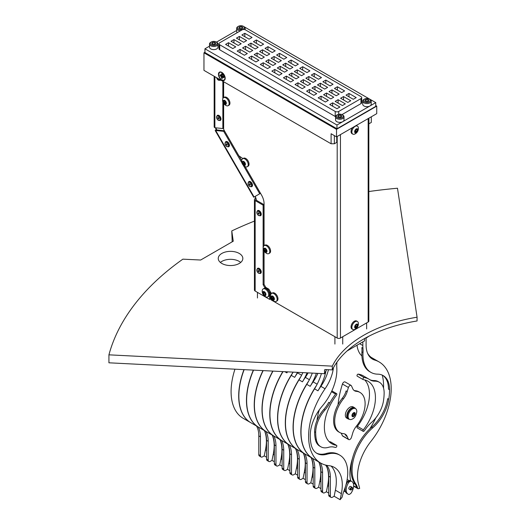 <?xml version="1.0" encoding="UTF-8"?>
<svg xmlns="http://www.w3.org/2000/svg" width="526" height="526" viewBox="0 0 526 526"><rect width="100%" height="100%" fill="white"/><g stroke="black" fill="none" stroke-linecap="round" stroke-linejoin="round"><path stroke-width="0.79" d="M347.075 350.96L364.577 340.855L364.577 338.54M368.923 336.199L366.425 337.909L366.425 337.514M366.425 337.909L366.096 337.718M244.149 369.647A58.393 33.717 120 0 0 250.948 422.792L258.555 427.184A58.393 33.717 120 0 0 258.641 427.23M266.564 459.113L268.194 460.053A3.071 1.775 120 0 0 268.832 461.46L267.201 460.52A3.071 1.775 -60 0 1 266.564 459.113L266.564 440.341A30.732 17.746 120 0 0 264.308 430.505M274.335 461.716L272.001 460.368L270.371 461.309A3.071 1.775 120 0 1 268.832 461.46M268.194 460.053L268.194 441.281L266.564 440.341M265.939 431.445A30.732 17.746 -60 0 1 268.194 441.281M272.501 435.798A38.418 22.177 -60 0 1 273.237 454.3L272.001 460.368M253.348 370.113A58.393 33.717 120 0 0 258.555 427.184M253.552 370.126A58.393 33.717 120 0 0 258.72 427.276L266.327 431.668A58.393 33.717 120 0 0 266.406 431.714M274.335 463.597L275.966 464.537A3.071 1.775 120 0 0 276.604 465.944L274.973 465.004A3.071 1.775 -60 0 1 274.335 463.597L274.335 444.825A30.732 17.746 120 0 0 272.074 434.989M282.107 466.2L279.766 464.852L278.136 465.793A3.071 1.775 120 0 1 276.604 465.944M275.966 464.537L275.966 445.765L274.335 444.825M273.704 435.929A30.732 17.746 -60 0 1 275.966 445.765M280.273 440.282A38.418 22.177 -60 0 1 281.009 458.784L279.766 464.852M262.954 370.6A58.393 33.717 120 0 0 266.327 431.668M263.158 370.613A58.393 33.717 120 0 0 266.491 431.767L274.099 436.153A58.393 33.717 120 0 0 274.178 436.205M282.107 468.081L283.731 469.021A3.071 1.775 120 0 0 284.369 470.428L282.738 469.488A3.071 1.775 -60 0 1 282.107 468.081L282.107 449.309A30.732 17.746 120 0 0 279.845 439.473M289.872 470.685L287.538 469.337L285.907 470.277A3.071 1.775 120 0 1 284.369 470.428M283.731 469.021L283.731 450.249L282.107 449.309M281.476 440.42A30.732 17.746 -60 0 1 283.731 450.249M288.044 444.772A38.418 22.177 -60 0 1 288.781 463.268L287.538 469.337M272.77 371.1A58.393 33.717 120 0 0 274.099 436.153M272.981 371.106A58.393 33.717 120 0 0 274.256 436.251L281.864 440.643A58.393 33.717 120 0 0 281.949 440.689M289.872 472.565L291.503 473.505A3.071 1.775 120 0 0 292.14 474.912L290.51 473.972A3.071 1.775 -60 0 1 289.872 472.565L289.872 453.793A30.732 17.746 120 0 0 287.617 443.964M297.644 475.169L295.303 473.821L293.679 474.761A3.071 1.775 120 0 1 292.14 474.912M291.503 473.505L291.503 454.734L289.872 453.793M289.247 444.904A30.732 17.746 -60 0 1 291.503 454.734M295.809 449.257A38.418 22.177 -60 0 1 296.546 467.752L295.303 473.821M282.81 371.606A58.393 33.717 120 0 0 281.864 440.643M283.027 371.619A58.393 33.717 120 0 0 282.028 440.735L289.635 445.127A58.393 33.717 120 0 0 289.714 445.174M297.644 477.056L299.274 477.996A3.071 1.775 120 0 0 299.905 479.403L298.281 478.463A3.071 1.775 -60 0 1 297.644 477.056L297.644 458.284A30.732 17.746 120 0 0 295.382 448.448M305.409 479.659L303.075 478.305L301.444 479.252A3.071 1.775 120 0 1 299.905 479.403M299.274 477.996L299.274 459.224L297.644 458.284M297.012 449.388A30.732 17.746 -60 0 1 299.274 459.224M303.581 453.741A38.418 22.177 -60 0 1 304.317 472.236L303.075 478.305M301.608 375.222L297.571 372.888A58.393 33.717 120 0 0 294.659 377.352L291.24 375.373A38.418 22.177 120 0 0 293.113 372.125A58.393 33.717 120 0 0 289.635 445.127M287.531 371.843A58.393 33.717 120 0 0 286.894 372.868L284.888 371.711M287.505 371.843A38.418 22.177 -60 0 1 286.894 372.868M291.24 375.373A58.393 33.717 120 0 0 289.8 445.22L297.4 449.612A58.393 33.717 120 0 0 297.486 449.658M305.409 481.54L307.039 482.48A3.071 1.775 120 0 0 307.677 483.887L306.047 482.947A3.071 1.775 -60 0 1 305.409 481.54L305.409 462.768A30.732 17.746 120 0 0 303.154 452.932M313.18 484.144L310.846 482.796L309.216 483.736A3.071 1.775 120 0 1 307.677 483.887M307.039 482.48L307.039 463.708L305.409 462.768M304.784 453.872A30.732 17.746 -60 0 1 307.039 463.708M311.353 458.225A38.418 22.177 -60 0 1 312.089 476.727L310.846 482.796M300.944 376.498A58.393 33.717 120 0 0 297.4 449.612M297.571 372.888A30.732 17.746 120 0 0 297.926 372.369M297.446 372.349A38.418 22.177 -60 0 1 294.659 377.352M309.38 379.706L305.343 377.372A58.393 33.717 120 0 0 302.43 381.837L299.005 379.864A38.418 22.177 120 0 0 302.864 372.618M299.005 379.864A58.393 33.717 120 0 0 297.565 449.704L305.172 454.096A58.393 33.717 120 0 0 305.251 454.142M313.18 486.024L314.811 486.964A3.071 1.775 120 0 0 315.449 488.371L313.818 487.431A3.071 1.775 -60 0 1 313.18 486.024L313.18 467.252A30.732 17.746 120 0 0 310.925 457.416M320.952 488.628L318.611 487.28L316.981 488.22A3.071 1.775 120 0 1 315.449 488.371M314.811 486.964L314.811 468.193L313.18 467.252M312.556 458.356A30.732 17.746 -60 0 1 314.811 468.193M319.118 462.716A38.418 22.177 -60 0 1 319.854 481.211L318.611 487.28M308.709 380.982A58.393 33.717 120 0 0 305.172 454.096M305.343 377.372A30.732 17.746 120 0 0 308.118 372.888M307.059 372.835A38.418 22.177 -60 0 1 302.43 381.837M317.152 384.19L313.108 381.863A58.393 33.717 120 0 0 310.195 386.321L306.776 384.348A38.418 22.177 120 0 0 312.299 373.098M306.776 384.348A58.393 33.717 120 0 0 305.336 454.194L312.944 458.587A58.393 33.717 120 0 0 313.023 458.633M320.952 490.508L322.583 491.448A3.071 1.775 120 0 0 323.214 492.855L321.583 491.915A3.071 1.775 -60 0 1 320.952 490.508L320.952 471.737A30.732 17.746 120 0 0 318.69 461.9M328.717 493.112L326.383 491.764L324.752 492.704A3.071 1.775 120 0 1 323.214 492.855M322.583 491.448L322.583 472.677L320.952 471.737M320.321 462.847A30.732 17.746 -60 0 1 322.583 472.677M326.889 467.2A38.418 22.177 -60 0 1 327.626 485.695L326.383 491.764M316.481 385.473A58.393 33.717 120 0 0 312.944 458.587M313.108 381.863A30.732 17.746 120 0 0 317.882 373.381M316.35 373.302A38.418 22.177 -60 0 1 310.195 386.321M371.146 357.338A58.393 33.717 -60 0 1 371.501 357.535L379.108 361.927A58.393 33.717 -60 0 1 370.883 441.452A38.418 22.177 120 0 0 358.443 483.775L359.685 488.411L358.101 488.772L357.68 488.187A30.732 17.746 -60 0 0 355.629 483.664A38.418 22.177 -60 0 1 372.704 427.862L371.619 427.237A30.732 17.746 120 0 0 387.669 398.669L388.753 399.3A30.732 17.746 -60 0 1 372.704 427.862M333.464 367.674A30.732 17.746 -60 0 1 325.061 388.76L320.88 386.347A58.393 33.717 120 0 0 317.967 390.811L314.548 388.832A38.418 22.177 120 0 0 321.412 373.559M314.548 388.832A58.393 33.717 120 0 0 313.108 458.679L320.709 463.071A58.393 33.717 120 0 0 328.934 465.674A38.418 22.177 -60 0 1 334.339 467.39A38.418 22.177 -60 0 1 341.367 493.631L340.131 499.7L334.155 496.248L332.524 497.188A3.071 1.775 120 0 1 330.985 497.34A3.071 1.775 120 0 1 330.348 495.939L330.348 477.167L328.717 476.221A30.732 17.746 120 0 0 325.601 465.076M330.985 497.34L329.355 496.399A3.071 1.775 -60 0 1 328.717 494.992L328.717 476.221M355.379 408.557A6.457 3.728 120 0 0 354.55 407.722A6.457 3.728 120 0 0 349.573 409.452A6.457 3.728 120 0 0 346.759 415.948A6.457 3.728 120 0 0 348.094 418.9A6.457 3.728 120 0 0 349.231 419.202M354.55 407.722L353.137 406.907A6.457 3.728 120 0 0 348.159 408.636A6.457 3.728 120 0 0 345.345 415.132A6.457 3.728 120 0 0 346.68 418.085L348.094 418.9M352.611 388.425A76.835 44.362 120 0 0 351.394 385.768A2.308 1.328 120 0 0 351.059 385.407A2.308 1.328 120 0 0 348.422 387.484A76.835 44.362 120 0 0 347.206 391.548A12.295 7.094 -60 0 1 343.419 398.833A24.584 14.195 120 0 0 339.789 432.536A24.584 14.195 120 0 0 343.419 433.648A12.295 7.094 -60 0 1 345.24 434.206A12.295 7.094 -60 0 1 347.206 436.567A76.835 44.362 120 0 0 348.422 439.223A2.308 1.328 120 0 0 348.758 439.591A2.308 1.328 120 0 0 351.394 437.514A76.835 44.362 120 0 0 352.611 433.45A12.295 7.094 -60 0 1 356.391 426.159A24.584 14.195 120 0 0 360.027 392.462A24.584 14.195 120 0 0 356.391 391.344A12.295 7.094 -60 0 1 354.577 390.785A12.295 7.094 -60 0 1 352.611 388.425M343.419 398.833L342.334 398.208A24.584 14.195 120 0 0 338.698 431.912L339.789 432.536M347.206 436.567L346.121 435.942A12.295 7.094 120 0 0 344.675 433.937M342.334 398.208A12.295 7.094 120 0 0 346.121 390.917L347.206 391.548M360.027 392.462L358.942 391.831A24.584 14.195 120 0 0 355.306 390.719L356.391 391.344M354.057 390.43A12.295 7.094 120 0 0 355.306 390.719M351.059 385.407L345.082 381.955A2.308 1.328 120 0 0 342.446 384.033A76.835 44.362 120 0 0 338.027 404.731M341.269 433.207A76.835 44.362 120 0 0 342.446 435.778A2.308 1.328 120 0 0 342.781 436.139L348.758 439.591M350.664 480.79A40.719 23.512 -60 0 1 352.505 458.389M382.251 375.117A56.091 32.382 -60 0 1 383.553 388.168M375.814 417.881A56.091 32.382 -60 0 1 369.706 428.973M361.908 355.918A33.039 19.074 -60 0 1 357.029 345.214M329.112 441.616A36.11 20.849 120 0 0 330.486 441.879A1.151 0.664 -60 0 1 330.63 441.925A1.151 0.664 -60 0 1 330.749 442.031M319.407 409.708A38.418 22.177 120 0 0 317 420.465M357.378 376.215A1.151 0.664 -60 0 1 357.233 376.169A1.151 0.664 -60 0 1 357.167 374.953A1.151 0.664 -60 0 1 358.232 374.124A38.418 22.177 -60 0 1 363.137 375.774L369.114 379.226A38.418 22.177 -60 0 1 369.982 379.772A23.052 13.308 120 0 0 373.848 380.554L374.933 381.179A23.052 13.308 -60 0 1 370.501 380.101A23.052 13.308 -60 0 1 369.982 379.772M364.728 379.93A36.11 20.849 -60 0 1 357.378 426.349L363.354 429.801A1.151 0.664 120 0 0 363.203 431.353A1.151 0.664 120 0 0 364.209 430.906A38.418 22.177 -60 0 0 365.807 428.756A23.052 13.308 -60 0 1 371.402 422.523A23.052 13.308 120 0 0 383.434 401.108A48.405 27.95 120 0 0 384.138 392.876A23.052 13.308 120 0 0 379.364 382.257A23.052 13.308 120 0 0 374.933 381.179M363.203 431.353L357.233 427.901A1.151 0.664 -60 0 1 357.378 426.349M336.462 445.325A36.11 20.849 -60 0 1 331.853 443.773A36.11 20.849 -60 0 1 336.462 395.19A1.151 0.664 120 0 0 336.607 393.645A1.151 0.664 120 0 0 335.601 394.086A38.418 22.177 120 0 0 329.835 402.955A23.052 13.308 -60 0 1 324.884 410.076A23.052 13.308 120 0 0 315.679 432.398A48.405 27.95 120 0 0 316.382 439.815A23.052 13.308 120 0 0 320.821 446.771A23.052 13.308 120 0 0 328.408 447.343A23.052 13.308 -60 0 1 334.01 447.113A38.418 22.177 120 0 0 335.601 447.422A1.151 0.664 120 0 0 336.673 446.594A1.151 0.664 120 0 0 336.607 445.377A1.151 0.664 120 0 0 336.462 445.325L330.486 441.879M369.114 379.226A38.418 22.177 -60 0 0 364.209 377.569A1.151 0.664 120 0 0 363.144 378.404A1.151 0.664 120 0 0 363.203 379.621A1.151 0.664 120 0 0 363.354 379.667A36.11 20.849 120 0 1 367.963 381.225A36.11 20.849 120 0 1 363.354 429.801M324.884 410.076L323.799 409.452A23.052 13.308 120 0 0 314.594 431.774A48.405 27.95 120 0 0 315.298 439.19A23.052 13.308 120 0 0 319.736 446.14L320.821 446.771M323.799 409.452A23.052 13.308 120 0 0 328.75 402.324L329.835 402.955M379.364 382.257L378.273 381.633A23.052 13.308 120 0 0 373.848 380.554M349.941 480.481A9.218 5.326 -60 0 1 350.645 480.777L351.73 481.408A9.218 5.326 -60 0 1 351.033 493.158A1.539 0.888 120 0 1 350.382 493.782L349.435 494.328A1.539 0.888 120 0 1 348.784 494.453A9.218 5.326 -60 0 1 348.087 494.157A9.218 5.326 -60 0 1 348.784 482.408A1.539 0.888 120 0 1 349.435 481.777L350.382 481.237L349.29 480.606A1.539 0.888 -60 0 1 349.941 480.481L351.033 481.112A9.218 5.326 -60 0 1 351.73 481.408M345.773 485.557A9.218 5.326 -60 0 1 347.699 481.777A1.539 0.888 -60 0 1 348.35 481.152L349.29 480.606M348.087 494.157L347.002 493.526A9.218 5.326 -60 0 1 345.45 486.635M340.131 499.7L342.137 497.155A30.732 17.746 -60 0 1 344.188 490.271A38.418 22.177 -60 0 0 339.776 455.135L338.691 454.51A38.418 22.177 -60 0 0 326.028 453.557L327.113 454.188A30.732 17.746 -60 0 1 316.981 453.425A30.732 17.746 -60 0 1 311.063 444.154A56.091 32.382 -60 0 1 310.248 435.561A30.732 17.746 -60 0 1 322.076 406.302A38.418 22.177 -60 0 0 336.798 367.641A30.732 17.746 -60 0 1 336.857 363.275A33.039 19.074 120 0 0 336.929 362.197M351.033 481.112A1.539 0.888 120 0 0 350.382 481.237M352.394 488.181A1.539 0.888 120 0 0 352.407 487.97A1.539 0.888 120 0 0 352.091 487.267L350.678 486.451A1.539 0.888 120 0 0 349.908 486.524A1.539 0.888 120 0 0 348.902 487.878A1.539 0.888 120 0 0 349.139 489.114L350.553 489.93A1.539 0.888 120 0 0 351.322 489.851L351.644 489.66A1.078 0.618 120 0 0 352.407 488.345A1.078 0.618 120 0 0 351.644 487.904A1.078 0.618 120 0 0 350.888 489.226A1.078 0.618 120 0 0 351.644 489.66L351.322 489.851M352.091 487.267A1.539 0.888 120 0 0 351.322 487.339A1.539 0.888 120 0 0 350.316 488.693A1.539 0.888 120 0 0 350.553 489.93M326.679 465.326A30.732 17.746 -60 0 1 330.348 477.167M331.117 466.069A38.418 22.177 -60 0 1 335.391 490.179L334.155 496.248M366.096 337.692L366.096 345.023A30.732 17.746 -60 0 0 372.461 359.094A30.732 17.746 -60 0 0 374.755 360.073A58.393 33.717 -60 0 1 379.108 361.927M388.753 399.3A56.091 32.382 120 0 0 389.569 389.766A30.732 17.746 -60 0 0 383.204 375.603A30.732 17.746 -60 0 0 377.734 374.164A38.418 22.177 -60 0 1 370.902 372.369A38.418 22.177 -60 0 1 363.019 352.505L361.927 351.881A30.732 17.746 120 0 0 361.875 347.581L362.96 348.205A30.732 17.746 -60 0 1 363.019 352.505M362.96 348.205A33.039 19.074 -60 0 1 362.841 345.536L362.841 341.861M327.113 454.188A38.418 22.177 -60 0 1 339.776 455.135M325.061 388.76A58.393 33.717 120 0 0 320.709 463.071M367.582 353.275A38.418 22.177 120 0 0 372.533 358.265A38.418 22.177 120 0 0 373.48 358.758L371.632 357.693M370.514 357.641A30.732 17.746 120 0 0 370.567 357.654A58.393 33.717 -60 0 1 373.48 358.758M370.902 372.369L369.817 371.744A38.418 22.177 -60 0 1 361.927 351.881M389.569 389.766L388.484 389.135A30.732 17.746 120 0 0 382.652 375.308M353.636 485.846L356.595 487.556A30.732 17.746 120 0 0 354.544 483.039A38.418 22.177 -60 0 1 371.619 427.237M316.448 453.096A30.732 17.746 120 0 0 326.028 453.557M320.88 386.347A30.732 17.746 120 0 0 328.461 369.712M326.008 370.777A38.418 22.177 -60 0 1 317.967 390.811M234.958 369.186A58.393 33.717 120 0 0 243.183 418.308L250.79 422.7A58.393 33.717 120 0 0 250.869 422.746M258.799 454.628L260.429 455.569A3.071 1.775 120 0 0 261.06 456.976L259.43 456.035A3.071 1.775 -60 0 1 258.799 454.628L258.799 435.857A30.732 17.746 120 0 0 256.537 426.021M266.564 457.225L264.23 455.878L262.599 456.818A3.071 1.775 120 0 1 261.06 456.976M260.429 455.569L260.429 436.797L258.799 435.857M258.167 426.961A30.732 17.746 -60 0 1 260.429 436.797M264.736 431.313A38.418 22.177 -60 0 1 265.472 449.809L264.23 455.878M243.959 369.64A58.393 33.717 120 0 0 250.79 422.7M254.433 221.098A345.753 199.617 0 0 0 231.769 230.927L233.261 241.197L200.662 260.022L182.87 259.16A345.753 199.617 0 0 0 108.928 354.833L332.3 366.142A122.933 70.977 180 0 1 417.072 317.204L397.485 188.236A345.753 199.617 0 0 0 368.838 191.53M239.238 253.433A12.295 7.094 0 0 0 225.838 251.895A12.295 7.094 0 0 0 218.251 258.45A12.295 7.094 0 0 0 221.854 263.473A12.295 7.094 0 0 0 235.247 265.012A12.295 7.094 0 0 0 242.841 258.45A12.295 7.094 0 0 0 239.238 253.433M240.717 262.435A12.295 7.094 0 0 0 239.238 261.402A12.295 7.094 0 0 0 220.368 262.435M232.196 241.815L231.769 230.927M332.3 366.142L332.3 369.909L325.298 369.554L324.516 370.14L324.516 373.716L108.928 362.802L108.928 354.833M324.516 373.716A130.619 75.409 180 0 1 326.659 369.62M417.072 317.204L417.072 320.965A122.933 70.977 180 0 0 332.3 369.909M324.581 369.896L324.516 370.14A130.619 75.409 180 0 1 324.706 369.745M215.463 127.805A3.689 2.13 -120 0 0 216.008 129.034L215.706 130.527L223.675 131.316L242.032 163.106M254.965 196.514L255.005 196.586A2.459 1.42 60 0 1 255.518 198.295L256.07 198.683M243.17 165.085L259.732 193.765L254.61 196.724M259.732 193.765L260.521 193.312M253.71 197.243L215.154 130.461L215.706 130.527L254.097 197.02M215.791 129.495L216.403 129.14L216.58 130.021L215.706 130.527M216.219 129.85L224.431 130.803M223.675 131.316L224.464 130.856M239.159 156.123L241.71 160.542M223.721 96.942L223.721 97.599M222.853 81.274L222.853 98.52M222.853 101.755L222.853 128.535L214.884 127.746L214.161 127.095L214.161 76.263M222.853 128.535L223.642 128.081M255.156 200.577L255.156 291.042A2.459 1.42 180 0 1 254.433 290.036L254.433 199.578A2.459 1.42 180 0 0 255.156 200.577L263.125 205.179L263.993 204.673L256.024 200.077A1.23 0.71 180 0 1 255.662 199.578A1.23 0.71 180 0 1 256.024 199.071L256.142 199.006M254.433 199.578A2.459 1.42 180 0 1 255.156 198.572L255.518 198.361M263.993 250.895L264.065 284.356M263.993 204.673L263.993 245.76M255.156 291.042L269.641 299.406L270.509 298.906L270.509 292.042L269.641 292.509L267.905 289.497L264.861 287.735L263.125 284.724L263.993 284.224M269.641 299.406L269.641 292.509M263.125 205.179L263.125 284.724M268.668 289.057L267.905 289.497M264.861 287.735L265.715 287.249M337.192 136.484L337.192 338.034L271.127 299.886L270.588 298.946L270.772 297.085M271.843 293.271L270.91 292.739L268.845 289.162L265.808 287.406L264.065 284.395L264.065 251.027M245.083 166.571L261.521 195.041A12.295 7.094 60 0 1 264.065 203.608L264.065 244.616L264.532 245.425M242.9 158.596L238.889 155.834L224.122 130.264A2.308 1.328 -120 0 1 223.642 128.66L223.642 103.444M223.642 81.734L223.642 96.817L224.004 97.435M337.192 338.034A2.308 1.328 0 0 0 340.453 338.034L368.161 322.03L368.161 118.606M368.838 118.219L368.838 321.09A2.308 1.328 180 0 1 368.161 322.03M216.055 127.864A4.918 2.84 -120 0 0 216.804 130.047M255.123 196.428L255.222 196.606A4.918 2.84 60 0 1 256.241 200.031L256.241 200.202M218.52 78.775A0.769 0.441 60 0 1 218.047 78.505M220.657 80.011A2.919 1.683 60 0 1 220.401 80.228L220.072 80.419A2.919 1.683 -120 0 0 220.506 79.926M217.902 117.561A0.769 0.441 60 0 1 218.671 118.896A0.769 0.441 60 0 1 217.902 117.561M217.481 115.319L217.481 115.319A2.919 1.683 60 0 1 220.401 117.009A2.919 1.683 60 0 1 220.401 120.382L220.072 120.566A2.919 1.683 -120 0 0 220.072 117.193A2.919 1.683 -120 0 0 217.153 115.51L217.481 115.319L217.153 115.51C216.022 118.409 216.995 120.099 220.072 120.566L220.401 120.382M226.351 143.835A0.769 0.441 60 0 1 227.114 145.169A0.769 0.441 60 0 1 226.351 143.835M225.924 141.599L225.924 141.599A2.919 1.683 60 0 1 228.843 143.282A2.919 1.683 60 0 1 228.843 146.655L228.521 146.839A2.919 1.683 -120 0 0 228.521 143.473A2.919 1.683 -120 0 0 225.595 141.783L225.924 141.599L225.595 141.783C224.47 144.683 225.444 146.373 228.521 146.839L228.843 146.655M249.396 183.758A0.769 0.441 60 0 1 250.166 185.093A0.769 0.441 60 0 1 249.396 183.758M248.976 181.523L248.976 181.523A2.919 1.683 60 0 1 251.895 183.206A2.919 1.683 60 0 1 251.895 186.579L251.566 186.769A2.919 1.683 -120 0 0 251.566 183.396A2.919 1.683 -120 0 0 248.647 181.713L248.976 181.523L248.647 181.713C247.516 184.613 248.489 186.296 251.566 186.769L251.895 186.579M258.174 212.793A0.769 0.441 60 0 1 258.943 214.121A0.769 0.441 60 0 1 258.174 212.793M257.753 210.551L257.753 210.551A2.919 1.683 60 0 1 260.672 212.241A2.919 1.683 60 0 1 260.672 215.614L260.344 215.798A2.919 1.683 -120 0 0 260.344 212.425A2.919 1.683 -120 0 0 257.424 210.742L257.753 210.551L257.424 210.742C256.293 213.641 257.267 215.325 260.344 215.798L260.672 215.614M258.174 270.509A0.769 0.441 60 0 1 258.943 271.843A0.769 0.441 60 0 1 258.174 270.509M257.753 268.273L257.753 268.273A2.919 1.683 60 0 1 260.672 269.956A2.919 1.683 60 0 1 260.672 273.329L260.344 273.513A2.919 1.683 -120 0 0 260.344 270.147A2.919 1.683 -120 0 0 257.424 268.457L257.753 268.273L257.424 268.457C256.293 271.357 257.267 273.047 260.344 273.513L260.672 273.329M228.994 105.2L228.179 105.667L228.994 105.2A4.609 2.663 -120 0 0 228.994 99.874A4.609 2.663 -120 0 0 224.385 97.211L223.57 97.685A4.609 2.663 -120 0 0 222.636 99.342C222.314 102.07 223.524 104.168 226.279 105.647A4.609 2.663 -120 0 0 228.179 105.667A4.609 2.663 -120 0 0 228.179 100.348A4.609 2.663 -120 0 0 223.57 97.685L224.385 97.211M224.536 102.794A4.609 2.663 -120 0 0 225.22 103.721M225.884 104.332A2.308 1.328 -120 0 0 225.884 101.669A2.308 1.328 -120 0 0 223.576 100.341A2.308 1.328 -120 0 0 223.576 102.997A2.308 1.328 -120 0 0 225.884 104.332M223.524 101.018L223.418 101.419A0.769 0.441 60 0 1 223.662 102.609L223.958 103.122A0.769 0.441 60 0 1 224.865 103.931L225.273 104.036A0.769 0.441 60 0 1 225.937 103.655L226.042 103.247A0.769 0.441 60 0 1 225.799 102.057L225.503 101.544A0.769 0.441 60 0 1 224.595 100.742L224.194 100.63A0.769 0.441 60 0 1 223.524 101.018M223.418 101.419L223.826 101.183M225.384 101.584A0.769 0.441 60 0 1 225.292 101.669L225.588 102.182A0.769 0.441 60 0 1 225.707 102.149M224.865 103.931L225.279 103.694M223.958 103.122L225.588 102.182L223.958 103.122M223.662 102.609L225.292 101.669M248.075 166.255L247.266 166.729L248.075 166.255A4.609 2.663 -120 0 0 248.075 160.93A4.609 2.663 -120 0 0 243.466 158.273L242.65 158.74A4.609 2.663 -120 0 0 241.723 160.397C241.395 163.126 242.611 165.23 245.359 166.703A4.609 2.663 -120 0 0 247.266 166.729A4.609 2.663 -120 0 0 247.266 161.403A4.609 2.663 -120 0 0 242.65 158.74L243.466 158.273M243.623 163.849A4.609 2.663 -120 0 0 244.307 164.783M244.971 165.388A2.308 1.328 -120 0 0 244.971 162.725A2.308 1.328 -120 0 0 242.664 161.397A2.308 1.328 -120 0 0 242.664 164.059A2.308 1.328 -120 0 0 244.971 165.388M242.611 162.074L242.506 162.481A0.769 0.441 60 0 1 242.749 163.671L243.045 164.184A0.769 0.441 60 0 1 243.952 164.986L244.36 165.098A0.769 0.441 60 0 1 245.024 164.71L245.129 164.309A0.769 0.441 60 0 1 244.886 163.119L244.59 162.606A0.769 0.441 60 0 1 243.683 161.798L243.275 161.692A0.769 0.441 60 0 1 242.611 162.074M242.506 162.481L242.913 162.238M244.472 162.639A0.769 0.441 60 0 1 244.38 162.725L244.675 163.238A0.769 0.441 60 0 1 244.794 163.205M243.952 164.986L244.36 164.75M243.045 164.184L244.675 163.238L243.045 164.184M242.749 163.671L244.38 162.725M269.634 253.131L268.819 253.598L269.634 253.131A4.609 2.663 -120 0 0 269.634 247.805A4.609 2.663 -120 0 0 265.019 245.142L264.203 245.616A4.609 2.663 -120 0 0 263.276 247.273C262.954 250.001 264.164 252.099 266.912 253.571A4.609 2.663 -120 0 0 268.819 253.598A4.609 2.663 -120 0 0 268.819 248.272A4.609 2.663 -120 0 0 264.203 245.616L265.019 245.142M265.176 250.718A4.609 2.663 -120 0 0 265.86 251.652M266.524 252.263A2.308 1.328 -120 0 0 266.524 249.6A2.308 1.328 -120 0 0 264.216 248.265A2.308 1.328 -120 0 0 264.216 250.928A2.308 1.328 -120 0 0 266.524 252.263M264.164 248.943L264.059 249.35A0.769 0.441 60 0 1 264.302 250.54L264.598 251.053A0.769 0.441 60 0 1 265.505 251.862L265.913 251.967A0.769 0.441 60 0 1 266.577 251.586L266.682 251.178A0.769 0.441 60 0 1 266.439 249.988L266.143 249.475A0.769 0.441 60 0 1 265.236 248.666L264.828 248.561A0.769 0.441 60 0 1 264.164 248.943M264.059 249.35L264.466 249.114M266.024 249.508A0.769 0.441 60 0 1 265.932 249.6L266.228 250.113A0.769 0.441 60 0 1 266.347 250.08M265.505 251.862L265.919 251.625M264.598 251.053L266.228 250.113L264.598 251.053M264.302 250.54L265.932 249.6M277.018 300.931L276.203 301.405L277.018 300.931A4.609 2.663 -120 0 0 277.018 295.612A4.609 2.663 -120 0 0 272.409 292.949L271.594 293.416A4.609 2.663 -120 0 0 270.666 295.079C270.338 297.801 271.554 299.905 274.302 301.378A4.609 2.663 -120 0 0 276.203 301.405A4.609 2.663 -120 0 0 276.203 296.079A4.609 2.663 -120 0 0 271.594 293.416L272.409 292.949M272.56 298.525A4.609 2.663 -120 0 0 273.25 299.458M273.914 300.063A2.308 1.328 -120 0 0 273.914 297.4A2.308 1.328 -120 0 0 271.607 296.072A2.308 1.328 -120 0 0 271.607 298.735A2.308 1.328 -120 0 0 273.914 300.063M271.554 296.749L271.442 297.157A0.769 0.441 60 0 1 271.692 298.347L271.988 298.86A0.769 0.441 60 0 1 272.895 299.662L273.296 299.774A0.769 0.441 60 0 1 273.967 299.386L274.072 298.985A0.769 0.441 60 0 1 273.829 297.795L273.533 297.282A0.769 0.441 60 0 1 272.626 296.473L272.218 296.368A0.769 0.441 60 0 1 271.554 296.749M271.442 297.157L271.857 296.92M273.408 297.315A0.769 0.441 60 0 1 273.316 297.4L273.612 297.92A0.769 0.441 60 0 1 273.737 297.88M272.895 299.662L273.303 299.425M271.988 298.86L273.612 297.92L271.988 298.86M271.692 298.347L273.316 297.4M354.721 329.454L355.333 329.144C357.529 327.724 358.535 325.732 358.357 323.148A4.609 2.663 120 0 0 357.43 321.491L356.615 321.018A4.609 2.663 120 0 0 354.307 321.248A4.609 2.663 120 0 0 351.296 325.311A4.609 2.663 120 0 0 352.006 329.006L352.821 329.473A4.609 2.663 120 0 0 354.721 329.454A4.609 2.663 120 0 0 355.122 329.25M357.43 321.491A4.609 2.663 120 0 0 355.122 321.721A4.609 2.663 120 0 0 352.111 325.785A4.609 2.663 120 0 0 352.821 329.473M356.266 328.027A2.308 1.328 120 0 0 357.897 325.2A2.308 1.328 120 0 0 356.266 324.259A2.308 1.328 120 0 0 354.636 327.087A2.308 1.328 120 0 0 356.266 328.027M355.793 324.989L355.431 325.443A0.769 0.441 -60 0 1 354.958 326.653L354.958 327.139A0.769 0.441 -60 0 1 355.431 327.81L355.793 327.836A0.769 0.441 -60 0 1 356.733 327.297L357.095 326.843A0.769 0.441 -60 0 1 357.568 325.633L357.568 325.147A0.769 0.441 -60 0 1 357.095 324.476L356.733 324.443A0.769 0.441 -60 0 1 355.793 324.989M357.095 326.843L355.477 325.91M357.568 325.633L356.385 324.95M356.536 327.179L355.221 326.422M357.43 126.135A4.609 2.663 120 0 0 355.122 126.365A4.609 2.663 120 0 0 352.111 130.422A4.609 2.663 120 0 0 352.821 134.117A4.609 2.663 120 0 0 354.721 134.097L355.333 133.788C357.529 132.368 358.535 130.369 358.357 127.792A4.609 2.663 120 0 0 357.43 126.135L356.615 125.661A4.609 2.663 120 0 0 356.22 125.504M352.4 127.706A4.609 2.663 120 0 0 352.006 133.65L352.821 134.117M356.266 132.664A2.308 1.328 120 0 0 357.897 129.843A2.308 1.328 120 0 0 356.266 128.903A2.308 1.328 120 0 0 354.636 131.724A2.308 1.328 120 0 0 356.266 132.664M355.793 129.633L355.431 130.08A0.769 0.441 -60 0 1 354.958 131.296L354.958 131.776A0.769 0.441 -60 0 1 355.431 132.447L355.793 132.48A0.769 0.441 -60 0 1 356.733 131.941L357.095 131.487A0.769 0.441 -60 0 1 357.568 130.277L357.568 129.791A0.769 0.441 -60 0 1 357.095 129.12L356.733 129.087A0.769 0.441 -60 0 1 355.793 129.633M354.721 134.097A4.609 2.663 120 0 0 355.122 133.893M357.095 131.487L355.477 130.553M357.568 130.277L356.385 129.587M356.536 131.822L355.221 131.066M336.745 136.747L336.745 142.388L334.352 143.769L331.097 143.769L331.097 133.736L336.528 136.872L376.734 113.655L376.734 106.127L375.755 105.568M204.943 52.238L203.963 52.804L336.528 129.343L376.734 106.127M368.91 118.172L368.91 123.82L371.297 122.44L371.297 116.792M331.097 143.769L203.963 70.372L203.963 52.804M334.352 143.769L334.352 135.616M336.528 136.872L336.528 129.343M221.814 80.176A4.767 2.748 60 0 1 218.448 74.344A4.767 2.748 60 0 1 221.814 72.397L221.814 72.397A4.767 2.748 60 0 1 225.187 78.229A4.767 2.748 60 0 1 221.814 80.176M235.747 46.88L232.814 48.57L225.588 44.401L228.521 42.705L235.747 46.88M228.521 46.091L228.521 42.705M335.226 111.459A2.459 1.42 0 0 0 338.705 111.459L360.974 98.599A2.459 1.42 0 0 0 361.697 97.599A2.459 1.42 0 0 0 360.974 96.593L245.471 29.91A2.459 1.42 0 0 0 241.993 29.91L219.717 42.77A2.459 1.42 0 0 0 219 43.77A2.459 1.42 0 0 0 219.717 44.776L335.226 111.459L335.226 116.483A2.459 1.42 180 0 0 335.562 116.641M247.319 53.56L244.386 55.25L237.16 51.081L240.093 49.385L247.319 53.56M258.891 60.24L255.958 61.937L248.732 57.761L251.665 56.065L258.891 60.24M270.463 66.92L267.53 68.617L260.304 64.442L263.237 62.752L270.463 66.92M282.035 73.601L279.102 75.297L271.876 71.122L274.809 69.432L282.035 73.601M293.607 80.281L290.674 81.977L283.448 77.802L286.381 76.112L293.607 80.281M305.179 86.968L302.246 88.657L295.02 84.489L297.953 82.792L305.179 86.968M316.751 93.648L313.818 95.337L306.592 91.169L309.525 89.473L316.751 93.648M328.323 100.328L325.39 102.018L318.164 97.849L321.097 96.153L328.323 100.328M339.895 107.008L336.962 108.704L329.736 104.529L332.669 102.833L339.895 107.008M241.178 43.743L238.245 45.433L231.019 41.265L233.952 39.568L241.178 43.743M252.75 50.424L249.817 52.113L242.591 47.945L245.524 46.249L252.75 50.424M264.322 57.104L261.389 58.794L254.163 54.625L257.096 52.929L264.322 57.104M275.894 63.784L272.961 65.48L265.735 61.305L268.668 59.609L275.894 63.784M287.466 70.464L284.533 72.161L277.307 67.986L280.24 66.296L287.466 70.464M299.038 77.144L296.105 78.841L288.879 74.666L291.812 72.976L299.038 77.144M310.616 83.825L307.677 85.521L300.451 81.352L303.39 79.656L310.616 83.825M322.188 90.511L319.249 92.201L312.023 88.033L314.962 86.336L322.188 90.511M333.76 97.192L330.821 98.881L323.595 94.713L326.534 93.017L333.76 97.192M345.332 103.872L342.393 105.568L335.167 101.393L338.106 99.697L345.332 103.872M246.615 40.601L243.676 42.297L236.45 38.128L239.389 36.432L246.615 40.601M258.187 47.287L255.248 48.977L248.022 44.809L250.961 43.112L258.187 47.287M269.759 53.968L266.82 55.657L259.594 51.489L262.533 49.792L269.759 53.968M281.331 60.648L278.392 62.344L271.166 58.169L274.105 56.473L281.331 60.648M292.903 67.328L289.971 69.024L282.745 64.849L285.677 63.159L292.903 67.328M304.475 74.008L301.543 75.705L294.317 71.529L297.249 69.84L304.475 74.008M316.047 80.688L313.115 82.385L305.889 78.216L308.821 76.52L316.047 80.688M327.619 87.375L324.687 89.065L317.461 84.896L320.393 83.2L327.619 87.375M339.191 94.055L336.259 95.745L329.033 91.577L331.965 89.88L339.191 94.055M350.763 100.736L347.831 102.425L340.605 98.257L343.537 96.56L350.763 100.736M252.046 37.464L249.114 39.161L241.888 34.992L244.82 33.296L252.046 37.464M263.618 44.151L260.686 45.841L253.46 41.672L256.392 39.976L263.618 44.151M275.19 50.831L272.258 52.521L265.032 48.353L267.964 46.656L275.19 50.831M286.762 57.512L283.83 59.201L276.604 55.033L279.536 53.336L286.762 57.512M298.334 64.192L295.402 65.888L288.176 61.713L291.108 60.023L298.334 64.192M309.906 70.872L306.974 72.568L299.748 68.393L302.68 66.703L309.906 70.872M321.478 77.552L318.546 79.248L311.32 75.073L314.252 73.384L321.478 77.552M333.05 84.232L330.118 85.929L322.892 81.76L325.824 80.064L333.05 84.232M344.622 90.919L341.69 92.609L334.464 88.44L337.396 86.744L344.622 90.919M356.194 97.599L353.262 99.289L346.036 95.121L348.968 93.424L356.194 97.599M240.093 52.771L240.093 49.385M251.665 59.458L251.665 56.065M263.237 66.138L263.237 62.752M274.809 72.818L274.809 69.432M286.381 79.498L286.381 76.112M297.953 86.179L297.953 82.792M309.525 92.859L309.525 89.473M321.097 99.546L321.097 96.153M332.669 106.226L332.669 102.833M233.952 42.954L233.952 39.568M245.524 49.635L245.524 46.249M257.096 56.321L257.096 52.929M268.668 63.002L268.668 59.609M280.24 69.682L280.24 66.296M291.812 76.362L291.812 72.976M303.39 83.042L303.39 79.656M314.962 89.722L314.962 86.336M326.534 96.403L326.534 93.017M338.106 103.089L338.106 99.697M239.389 39.818L239.389 36.432M250.961 46.498L250.961 43.112M262.533 53.185L262.533 49.792M274.105 59.865L274.105 56.473M285.677 66.546L285.677 63.159M297.249 73.226L297.249 69.84M308.821 79.906L308.821 76.52M320.393 86.586L320.393 83.2M331.965 93.266L331.965 89.88M343.537 99.953L343.537 96.56M244.82 36.682L244.82 33.296M256.392 43.362L256.392 39.976M267.964 50.042L267.964 46.656M279.536 56.729L279.536 53.336M291.108 63.409L291.108 60.023M302.68 70.089L302.68 66.703M314.252 76.77L314.252 73.384M325.824 83.45L325.824 80.064M337.396 90.13L337.396 86.744M348.968 96.817L348.968 93.424M219.717 44.776L219.717 49.792L335.226 116.483M370.14 105.858L375.755 102.616L243.63 26.458M209.506 46.157L204.943 48.793L336.962 125.01L342.577 121.769M342.972 121.545L369.745 106.088M236.674 30.469L216.462 42.139M341.953 114.609L360.974 103.622A2.459 1.42 180 0 0 361.697 102.616L361.697 97.599M219.717 49.792A2.459 1.42 180 0 1 219 48.793L219 43.77M204.943 48.793L204.943 52.554L336.962 128.778L375.755 106.383L375.755 102.616M336.962 128.778L336.962 125.01M262.224 290.582L262.185 291.266C262.316 293.876 263.539 295.743 265.86 296.881A4.609 2.663 -120 0 0 267.767 296.907L268.576 296.434A4.609 2.663 -120 0 0 269.536 294.323A4.609 2.663 -120 0 0 267.524 289.688A4.609 2.663 -120 0 0 263.967 288.452L263.151 288.919A4.609 2.663 -120 0 0 262.224 290.582A4.609 2.663 -120 0 0 262.198 291.029M267.767 296.907A4.609 2.663 -120 0 0 268.72 294.797A4.609 2.663 -120 0 0 266.708 290.155A4.609 2.663 -120 0 0 263.151 288.919M262.691 292.634A2.308 1.328 -120 0 0 264.315 295.454A2.308 1.328 -120 0 0 265.946 294.514A2.308 1.328 -120 0 0 264.315 291.687A2.308 1.328 -120 0 0 262.691 292.634M265.551 293.738L265.341 293.199A0.769 0.441 60 0 1 264.525 292.186L264.111 291.943A0.769 0.441 60 0 1 263.296 292.015L263.085 292.318A0.769 0.441 60 0 1 263.085 293.403L263.296 293.942A0.769 0.441 60 0 1 264.111 294.954L264.525 295.198A0.769 0.441 60 0 1 265.341 295.125L265.551 294.83A0.769 0.441 60 0 1 265.551 293.738M263.296 293.942L264.913 293.008M264.111 294.954L265.295 294.271M263.283 293.291L264.598 292.528M344.024 116.798L344.024 119.935A4.234 2.446 180 0 1 341.407 122.19A4.234 2.446 180 0 1 336.791 121.657A4.234 2.446 0 0 1 335.555 119.935L335.555 116.798A4.234 2.446 0 0 0 336.791 118.528A4.234 2.446 0 0 0 341.407 119.06A4.234 2.446 0 0 0 344.024 116.798A4.234 2.446 0 0 0 342.781 115.069L342.242 114.753A3.465 1.999 0 0 0 337.337 114.753A3.465 1.999 0 0 0 337.337 117.587A3.465 1.999 0 0 0 342.242 117.587A3.465 1.999 0 0 0 342.242 114.753L342.781 115.069M340.585 115.062L338.994 115.062L337.87 115.713L337.87 116.627L338.994 117.278L340.585 117.278L341.709 116.627L341.709 115.713L340.585 115.062L340.585 117.278M337.337 114.753L336.791 115.069A4.234 2.446 0 0 0 335.555 116.798M338.994 115.062L338.994 117.278M341.709 115.713L341.709 116.627M337.87 115.713L337.87 116.627M371.185 101.117L371.185 104.247A4.234 2.446 180 0 1 368.575 106.508A4.234 2.446 180 0 1 363.959 105.976A4.234 2.446 0 0 1 362.716 104.247L362.716 101.117A4.234 2.446 0 0 0 363.959 102.846A4.234 2.446 0 0 0 368.575 103.372A4.234 2.446 0 0 0 371.185 101.117A4.234 2.446 0 0 0 369.949 99.388L369.403 99.072A3.465 1.999 0 0 0 364.505 99.072A3.465 1.999 0 0 0 364.505 101.899A3.465 1.999 0 0 0 369.403 101.899A3.465 1.999 0 0 0 369.403 99.072L369.949 99.388M367.746 99.381L366.155 99.381L365.031 100.025L365.031 100.946L366.155 101.597L367.746 101.597L368.877 100.946L368.877 100.025L367.746 99.381L367.746 101.597M364.505 99.072L363.959 99.388A4.234 2.446 0 0 0 362.716 101.117M366.155 99.381L366.155 101.597M368.877 100.025L368.877 100.946M365.031 100.025L365.031 100.946M217.974 44.026L217.974 47.162A4.234 2.446 180 0 1 215.364 49.418A4.234 2.446 180 0 1 210.748 48.885A4.234 2.446 0 0 1 209.506 47.162L209.506 44.026A4.234 2.446 0 0 0 210.748 45.755A4.234 2.446 0 0 0 215.364 46.288A4.234 2.446 0 0 0 217.974 44.026A4.234 2.446 0 0 0 216.738 42.297L216.193 41.981A3.465 1.999 0 0 0 211.288 41.981A3.465 1.999 0 0 0 211.294 44.815A3.465 1.999 0 0 0 216.193 44.815A3.465 1.999 0 0 0 216.193 41.981L216.738 42.297M214.536 42.29L212.945 42.29L211.82 42.941L211.82 43.855L212.945 44.506L214.536 44.506L215.66 43.855L215.66 42.941L214.536 42.29L214.536 44.506M211.288 41.981L210.748 42.297A4.234 2.446 0 0 0 209.506 44.026M212.945 42.29L212.945 44.506M215.66 42.941L215.66 43.855M211.82 42.941L211.82 43.855M238.456 26.3A3.465 1.999 0 0 0 238.456 29.127A3.465 1.999 0 0 0 243.36 29.127A3.465 1.999 0 0 0 243.36 26.3A3.465 1.999 0 0 0 238.456 26.3L237.91 26.616A4.234 2.446 0 0 0 236.674 28.345L236.674 31.475A4.234 2.446 0 0 0 237.213 32.671M236.674 28.345A4.234 2.446 0 0 0 237.91 30.074A4.234 2.446 0 0 0 240.487 30.778M244.564 29.574A4.234 2.446 0 0 0 245.142 28.345A4.234 2.446 0 0 0 243.9 26.616L243.36 26.3L243.9 26.616M241.704 26.609L240.112 26.609L238.988 27.253L238.988 28.174L240.112 28.825L241.704 28.825L242.828 28.174L242.828 27.253L241.704 26.609L241.704 28.825M240.112 26.609L240.112 28.825M242.828 27.253L242.828 28.174M238.988 27.253L238.988 28.174M222.334 77.079L222.334 76.237L221.407 76.776L219.993 75.705L220.756 75.205M221.407 76.776L221.407 78.15L222.222 78.624L222.288 77.105L223.635 77.809L223.635 76.868L222.222 75.803L222.222 74.422L221.407 73.949L221.347 75.474L219.993 74.764L219.993 75.705M221.9 80.037L224.181 80.241L225.128 78.137L221.472 72.286L219.572 72.259L218.612 74.376M222.551 76.237L221.387 75.448M223.149 76.586L222.288 77.105M222.222 75.553L221.716 75.257M222.656 76.888L222.656 76.303M221.407 78.15L222.169 77.716M222.117 74.922L221.347 75.474M355.537 408.649L354.721 408.176A6.148 3.55 120 0 0 349.981 409.826A6.148 3.55 120 0 0 347.298 416.013A6.148 3.55 120 0 0 348.574 418.827L349.389 419.294A6.148 3.55 120 0 0 352.65 418.88C354.675 418.012 356.063 415.612 356.806 411.68A6.148 3.55 120 0 0 356.806 411.463A6.148 3.55 120 0 0 355.537 408.649A6.148 3.55 120 0 0 350.796 410.293A6.148 3.55 120 0 0 348.113 416.48A6.148 3.55 120 0 0 349.389 419.294M351.973 415.573A2.308 1.328 120 0 0 353.603 416.513A2.308 1.328 120 0 0 355.234 413.692A2.308 1.328 120 0 0 353.603 412.746A2.308 1.328 120 0 0 351.973 415.573M354.84 413.377L354.629 413.074A0.769 0.441 -60 0 1 353.814 413.002L353.393 413.245A0.769 0.441 -60 0 1 352.578 414.258L352.367 414.797A0.769 0.441 -60 0 1 352.367 415.888L352.578 416.184A0.769 0.441 -60 0 1 353.393 416.257L353.814 416.013A0.769 0.441 -60 0 1 354.629 415.001L354.84 414.462A0.769 0.441 -60 0 1 354.84 413.377L354.517 413.193M354.636 414.35L353.327 413.587M353.814 416.013L352.624 415.33M354.629 415.001L353.012 414.067M334.911 336.712L334.911 344.057M342.735 336.712L342.735 344.057M273.237 454.3L274.335 454.931M281.009 458.784L282.107 459.415M288.781 463.268L289.872 463.899M296.546 467.752L297.644 468.383M304.317 472.236L305.409 472.874M312.089 476.727L313.18 477.358M319.854 481.211L320.952 481.842M327.626 485.695L328.717 486.326M342.446 384.033L348.422 387.484M342.446 435.778L348.422 439.223M331.479 391.706L335.601 394.086M316.382 439.815L315.298 439.19M315.679 432.398L314.594 431.774M364.209 377.569L358.232 374.124M345.556 491.823L343.951 490.903M346.844 481.198L347.745 481.717M347.699 481.777L348.784 482.408M348.35 481.152L349.435 481.777M359.652 343.695L362.841 345.536M354.544 483.039L355.629 483.664M356.595 487.556L357.68 488.187M353.13 483.013L355.28 484.249M370.567 357.654L374.755 360.073M328.717 494.992L330.348 495.939M335.391 490.179L341.367 493.631M265.472 449.809L266.564 450.447M214.884 76.678L214.884 127.746M256.024 199.071L256.024 200.077M340.453 134.603L340.453 338.034M216.62 77.677A2.459 1.42 -120 0 0 219.513 80.208A2.459 1.42 -120 0 0 219.953 79.604M216.495 77.611L220.072 80.419L220.401 80.228M217.054 116.095A2.459 1.42 -120 0 0 217.054 118.935A2.459 1.42 -120 0 0 219.513 120.355A2.459 1.42 -120 0 0 219.513 117.515A2.459 1.42 -120 0 0 217.054 116.095M225.503 142.375A2.459 1.42 -120 0 0 225.503 145.215A2.459 1.42 -120 0 0 227.962 146.629A2.459 1.42 -120 0 0 227.962 143.795A2.459 1.42 -120 0 0 225.503 142.375M248.555 182.298A2.459 1.42 -120 0 0 248.555 185.139A2.459 1.42 -120 0 0 251.014 186.559A2.459 1.42 -120 0 0 251.014 183.719A2.459 1.42 -120 0 0 248.555 182.298M257.332 211.327A2.459 1.42 -120 0 0 257.332 214.167A2.459 1.42 -120 0 0 259.791 215.588A2.459 1.42 -120 0 0 259.791 212.747A2.459 1.42 -120 0 0 257.332 211.327M257.332 269.049A2.459 1.42 -120 0 0 257.332 271.883A2.459 1.42 -120 0 0 259.791 273.303A2.459 1.42 -120 0 0 259.791 270.463A2.459 1.42 -120 0 0 257.332 269.049M338.705 111.459L338.705 114.273M360.974 98.599L360.974 103.622M225.023 78.137A4.53 2.617 -120 0 0 221.814 72.588A4.53 2.617 -120 0 0 218.612 74.436A4.53 2.617 -120 0 0 221.814 79.991A4.53 2.617 -120 0 0 225.023 78.137M222.222 75.678L221.19 76.395M223.254 76.645L222.439 77.118M222.222 74.863L221.407 75.33M257.451 298.005L257.451 292.364M366.635 328.934L366.635 322.918M331.853 390.897L336.607 393.645M330.63 441.925L336.607 445.377M363.203 379.621L357.233 376.169M345.615 491.968L343.919 490.988M347.153 479.528L349.159 480.685M352.407 488.345L352.407 487.97M353.623 486.188L358.101 488.772M224.05 101.156L224.615 100.828M225.411 103.517L225.976 103.188M243.137 162.212L243.702 161.883M244.498 164.572L245.063 164.244M264.69 249.087L265.255 248.759M266.051 251.441L266.616 251.112M272.08 296.888L272.646 296.565M273.441 299.248L274.007 298.919M357.187 325.186L356.523 324.805M356.648 327.218L355.241 326.403M355.346 327.1L354.958 326.876M357.187 129.83L356.523 129.449M356.648 131.855L355.241 131.046M355.346 131.743L354.958 131.52M264.69 294.849L265.347 294.468M263.197 293.37L264.604 292.555M263.947 292.298L264.335 292.075M245.142 28.345L245.142 29.745M219.572 72.259L218.586 74.403C219.572 78.716 221.439 80.662 224.181 80.248M225.174 77.966L225.108 78.584M222.038 72.535L221.472 72.286M354.721 414.429L353.314 413.614M353.235 415.908L352.571 415.527M353.972 413.357L353.584 413.134"/></g></svg>
